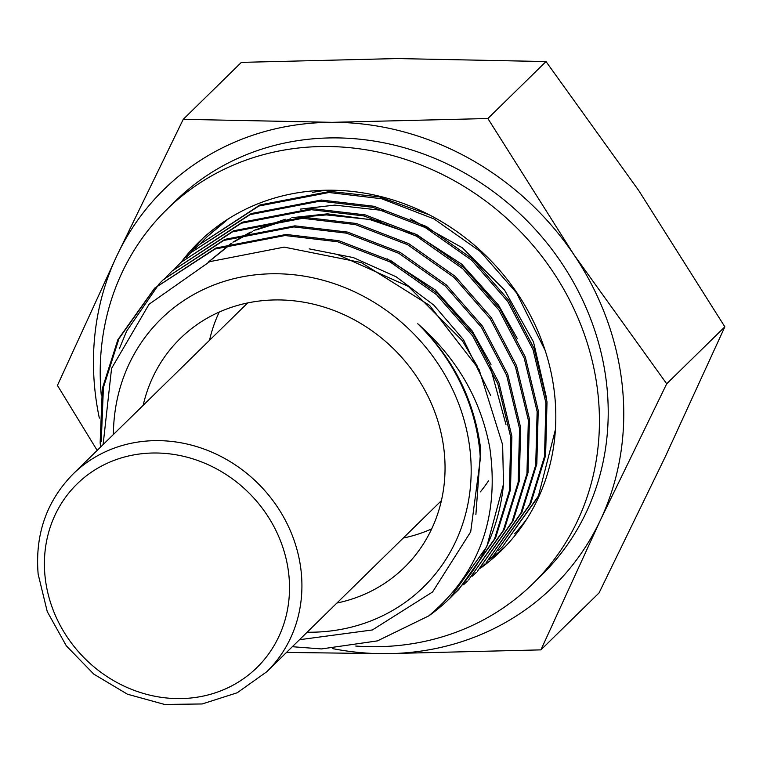 <?xml version="1.0" encoding="UTF-8"?>
<svg xmlns="http://www.w3.org/2000/svg" width="763" height="763" viewBox="0 0 763 763"><rect width="100%" height="100%" fill="white"/><g stroke="black" fill="none" stroke-linecap="round" stroke-linejoin="round"><path stroke-width="1.14" d="M573.824 254.556A278.037 252.162 45.6 0 1 622.436 387.299A278.037 252.162 45.6 0 1 600.347 520.232A278.037 252.162 45.6 0 1 385.124 653.691L540.91 649.876L600.347 520.232L666.709 383.789L573.824 254.556L487.872 118.523L332.086 122.328A278.037 252.162 45.6 0 1 573.824 254.556M99.343 418.124A278.037 252.162 45.6 0 1 116.863 255.777A278.037 252.162 45.6 0 1 332.086 122.328L183.234 119.333L116.863 255.777L57.435 385.429L97.178 450.408M183.234 119.333L241.375 62.375L397.161 58.56L546.012 61.555L638.898 190.788L724.85 326.822L665.422 456.474L599.05 592.918L540.91 649.876M286.506 652.422L385.124 653.691A278.037 252.162 45.6 0 1 332.782 648.645M666.709 383.789L724.85 326.822M487.872 118.523L546.012 61.555M546.604 398.372L533.499 341.948L504.61 290.15L462.33 247.746L410.399 218.704M384.943 210.702L334.757 205.113L300.527 209.091M514.567 533.852A213.573 193.697 -134.4 0 0 527.052 518.611M312.725 192.324L325.467 190.254M219.21 312.086A160.182 145.275 -134.4 0 0 209.501 340.346M336.912 603.037A160.182 145.275 -134.4 0 0 404.4 567.405A160.182 145.275 -134.4 0 0 444.285 452.583A160.182 145.275 -134.4 0 0 340.823 313.278A160.182 145.275 -134.4 0 0 180.173 338.572A160.182 145.275 -134.4 0 0 143.177 405.325M541.749 489.97L539.527 494.901L502.569 546.642L538.43 495.979L555.416 429.607M498.668 550.352L502.569 546.642M489.884 558.955L493.785 555.254L529.646 504.581L544.515 456.436L545.917 402.959L532.994 349.511L507.757 301.471L471.629 260.193L425.21 227.517L372.878 207.355L320.183 201.108L250.083 214.632L190.855 252.677L251.189 213.554L321.28 200.03L373.975 206.277L426.307 226.439L472.726 259.115L508.864 300.393L534.09 348.433L547.014 401.882L545.612 455.368L530.743 503.513L493.785 555.245M180.974 262.367L242.405 222.167L312.496 208.633L365.191 214.889L417.523 235.052L463.942 267.727L500.08 309.005L525.306 357.046L538.23 410.484L536.828 463.971L521.959 512.116L486.098 562.779L520.862 513.194L535.731 465.048L537.133 411.562L524.21 358.114L498.973 310.083L462.845 268.805L416.426 236.129L364.094 215.967L311.399 209.711L241.299 223.244L180.974 262.367L177.188 266.182M481.1 567.558L485.001 563.857M172.19 270.97L233.621 230.769L303.712 217.245L356.407 223.492L408.739 243.655L455.158 276.33L491.296 317.608L516.522 365.649L529.446 419.097L528.044 472.574L513.175 520.719L477.314 571.392L512.078 521.797L526.947 473.651L528.349 420.165L515.426 366.726L490.189 318.686L454.061 277.408L407.642 244.732L355.31 224.57L302.615 218.313L232.524 231.847L172.19 270.97L168.404 274.794M472.316 576.17L476.217 572.46M163.406 279.573L224.837 239.382L294.928 225.848L347.623 232.105L399.955 252.267L446.374 284.942L482.512 326.221L507.738 374.251L520.662 427.7L519.26 481.186L504.391 529.331L468.53 579.994L503.294 530.409L518.163 482.264L519.565 428.777L506.642 375.329L481.415 327.289L445.277 286.011L398.858 253.335L346.526 233.173L293.831 226.926L223.74 240.45L163.406 279.573L159.62 283.397M463.532 584.773L467.433 581.072M154.622 288.185L216.053 247.985L286.144 234.451L338.839 240.707L391.171 260.87L437.59 293.545L473.728 334.823L498.954 382.864L511.878 436.302L510.476 489.789L495.607 537.934L458.649 589.675L494.51 539.012L509.379 490.867L510.781 437.38L497.858 383.942L472.631 335.901L436.493 294.623L390.074 261.947L337.742 241.785L285.047 235.529L214.956 249.062L154.622 288.185L117.883 339.707L102.318 388.539L100.144 442.778L100.582 447.061M454.748 593.385L458.649 589.675M228.595 218.695L207.326 236.54L225.762 220.507M207.326 236.54L203.54 240.364M203.006 240.917L199.343 244.875M545.192 350.532L516.541 292.868L480.413 251.59L433.994 218.914L381.662 198.752L328.967 192.495L258.867 206.029L198.542 245.152L259.973 204.951L330.064 191.418L379.621 196.921L429.159 214.775M198.542 245.152L194.756 248.976M189.758 253.755L185.972 257.579M176.654 266.745L172.991 270.693M167.87 275.348L164.217 279.306M159.085 283.96L126.668 331.104L119.362 348.691M101.241 441.701L103.415 387.461L118.98 338.638L155.166 287.651M307.127 632.212A187.584 170.13 -134.4 0 0 470.285 452.516A187.584 170.13 -134.4 0 0 283.846 273.974A187.584 170.13 -134.4 0 0 113.401 434.509M299.478 639.718L372.373 629.961L432.583 591.964L470.695 531.811L480.337 458.801A195.109 176.949 -134.4 0 0 479.679 450.275A195.109 176.949 -134.4 0 0 417.752 323.741C456.779 357.99 480.804 399.364 489.808 447.862C499.631 517.276 479.288 573.29 428.768 615.894L377.456 640.882L321.49 648.931L292.343 646.709M503.504 484.095A214.069 194.145 45.6 0 1 450.075 598.078L486.823 546.546L503.504 484.095L502.636 444.81L479.04 369.406L429.617 305.438L361.271 262.558L284.17 247.126L209.711 261.652L149.09 304.218L111.57 368.386L103.119 444.581M417.752 323.741C453.317 358.047 474.309 399.888 480.709 449.264L475.883 514.577M337.847 254.661L408.539 286.545L462.34 340.699L477.686 366.841M309.187 248.862L353.403 257.598L396.207 276.826L433.832 305.124L463.437 339.621L490.676 395.539M489.894 365.534L505.964 424.524M387.432 258.915L435.311 289.95L472.221 331.018L490.99 364.456M208.08 262.348L231.818 243.273M233.907 241.919L252.515 231.609M255.958 230.035L290.751 218.771M298.209 217.369L326.383 214.918L369.454 219.429L412.688 234.174M208.518 261.919L230.922 243.54M232.915 242.205L250.417 232.095M253.612 230.54L285.248 219.219M291.847 217.693L327.48 213.84L382.339 221.308M413.784 233.096L461.663 264.122L498.573 305.19L517.343 338.638M450.075 598.078A214.069 194.145 45.6 0 1 428.768 615.894M403.226 538.058A160.182 145.275 -134.4 0 0 431.677 528.912M480.356 491.897A160.182 145.275 -134.4 0 0 488.444 480.928M203.111 238.094A216.015 195.91 -134.4 0 0 190.044 253.469M480.566 568.12A216.015 195.91 -134.4 0 0 501.005 550.905A216.015 195.91 -134.4 0 0 554.787 396.064A216.015 195.91 -134.4 0 0 415.263 208.213A216.015 195.91 -134.4 0 0 198.638 242.329A216.015 195.91 -134.4 0 0 181.26 262.081M355.739 646.042A261.747 237.379 -134.4 0 0 533.013 583.571A261.747 237.379 -134.4 0 0 598.182 395.949A261.747 237.379 -134.4 0 0 429.121 168.327A261.747 237.379 -134.4 0 0 166.63 209.663A261.747 237.379 -134.4 0 0 101.26 395.186M533.013 583.571L541.797 574.959A261.747 237.379 -134.4 0 0 606.966 387.337A261.747 237.379 -134.4 0 0 437.905 159.715A261.747 237.379 -134.4 0 0 175.414 201.05L166.63 209.663M489.35 559.508A216.015 195.91 -134.4 0 0 505.325 546.518M301.261 572.527A138.399 125.523 45.6 0 1 266.802 671.736L237.226 692.766L202.176 703.963L164.56 704.44L127.421 694.196L93.773 674.111L66.305 645.813L47.249 611.583L38.15 574.186C34.888 534.529 46.533 501.138 73.067 474.023A138.399 125.523 45.6 0 1 211.866 452.173A138.399 125.523 45.6 0 1 301.261 572.527M45.017 576.122A128.518 116.558 -134.4 0 0 179.219 698.603A128.518 116.558 -134.4 0 0 288.9 575.464A128.518 116.558 -134.4 0 0 154.698 452.993A128.518 116.558 -134.4 0 0 45.017 576.122M441.396 500.652L266.802 671.736M247.67 302.94L73.067 474.023"/></g></svg>
